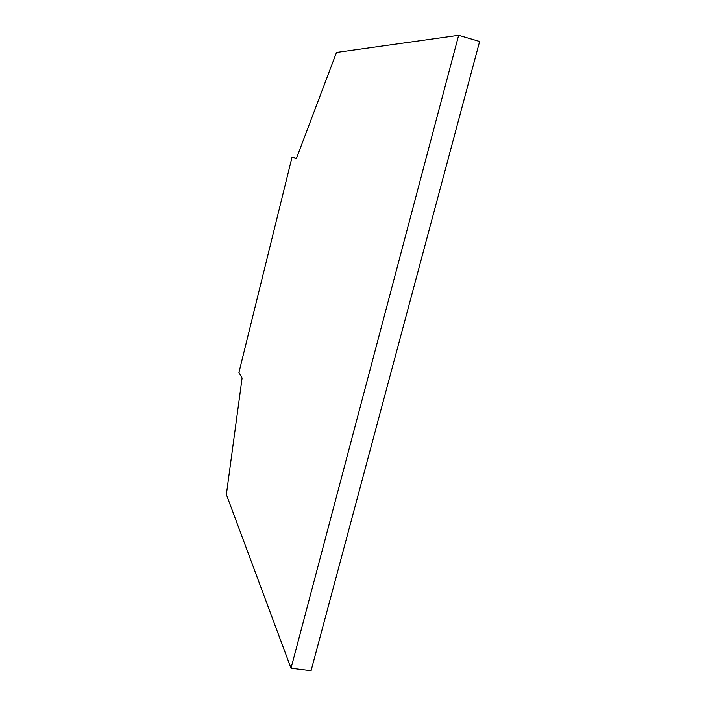 <?xml version="1.0" encoding="UTF-8"?>
<svg xmlns="http://www.w3.org/2000/svg" width="706" height="706" viewBox="0 0 706 706"><rect width="100%" height="100%" fill="white"/><g stroke="black" fill="none" stroke-linecap="round" stroke-linejoin="round"><path stroke-width="1.06" d="M296.37 158.585L292.028 157.217L238.928 372.53L242.096 378.037L226.37 494.518L291.013 668.22L311.072 670.7L479.63 41.477L458.644 35.3L336.515 52.438L296.37 158.585M296.458 158.338L292.028 157.217M291.013 668.22L458.644 35.3"/></g></svg>
